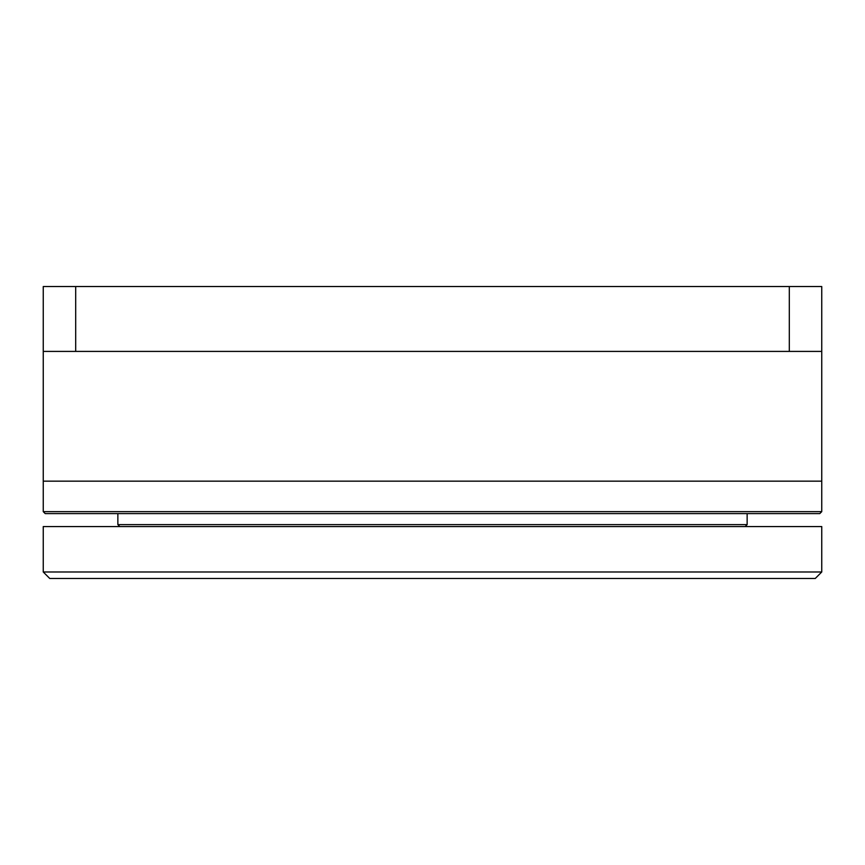 <?xml version="1.0" encoding="UTF-8"?>
<svg xmlns="http://www.w3.org/2000/svg" width="865" height="865" viewBox="0 0 865 865"><rect width="100%" height="100%" fill="white"/><g stroke="black" fill="none" stroke-linecap="round" stroke-linejoin="round"><path stroke-width="1.3" d="M43.25 481.156L821.75 481.156L821.75 286.531L43.25 286.531L43.25 481.156L821.75 481.156L821.75 511.648L43.25 511.648L43.25 481.156M821.75 351.406L789.312 351.406L789.312 286.531M789.312 351.406L75.688 351.406L75.688 286.531M75.688 351.406L43.25 351.406M821.75 511.648L819.804 513.594L45.196 513.594L43.25 511.648M119.802 526.569L117.856 524.623L747.144 524.623L747.144 513.594M821.75 571.981L815.263 578.469L49.738 578.469L43.25 571.981L821.75 571.981L821.75 526.569L43.25 526.569L43.25 571.981M117.856 524.623L117.856 513.594M745.198 526.569L747.144 524.623"/></g></svg>
